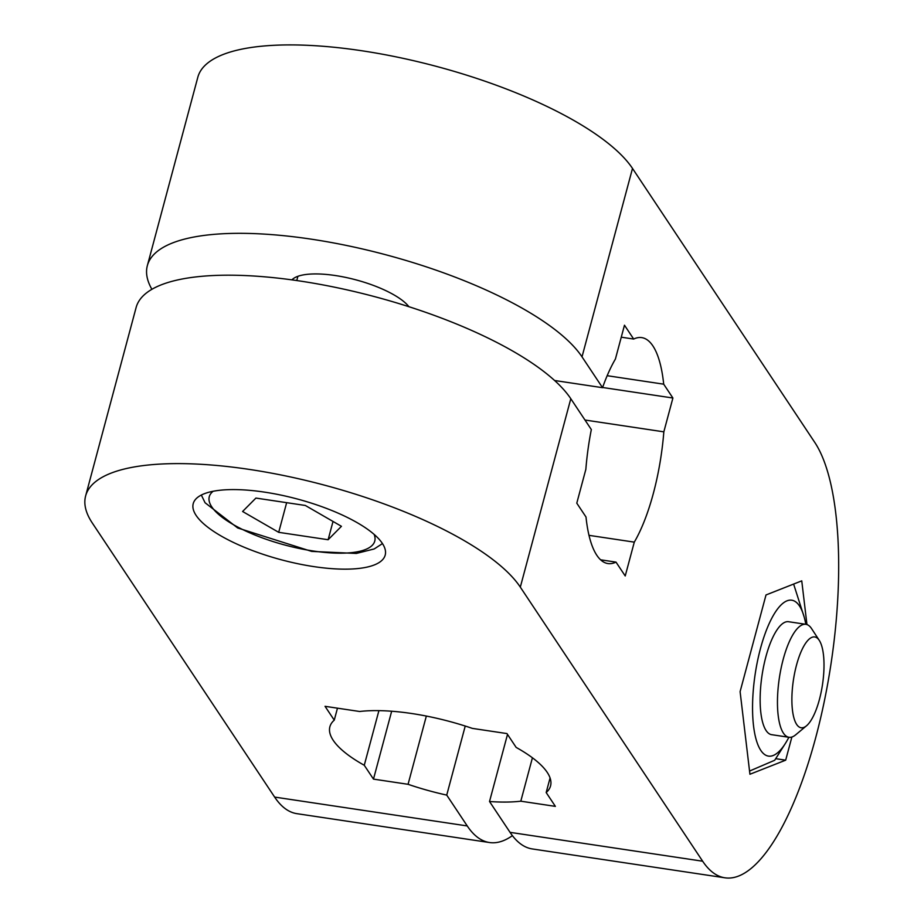 <?xml version="1.0" encoding="UTF-8"?>
<svg xmlns="http://www.w3.org/2000/svg" width="924" height="924" viewBox="0 0 924 924"><rect width="100%" height="100%" fill="white"/><g stroke="black" fill="none" stroke-linecap="round" stroke-linejoin="round"><path stroke-width="1.39" d="M507.507 734.407L489.524 801.512L510.048 832.351A228.459 73.25 98.5 0 0 532.282 848.937L724.89 877.8A228.459 73.25 -81.5 0 1 702.656 861.214L520.316 587.133L570.801 398.718A228.459 72.234 -165 0 0 337.364 287.768A228.459 72.234 -165 0 0 136.117 307.519L85.632 495.934A228.459 72.234 15 0 1 286.879 476.183A228.459 72.234 15 0 1 520.316 587.133M512.393 835.643A228.459 73.25 -81.5 0 1 489.489 842.526A228.459 73.25 -81.5 0 1 467.244 825.941L446.731 795.102L465.234 726.045M85.632 495.934A228.459 72.234 15 0 0 92.296 522.996L274.636 797.077A228.459 73.25 98.5 0 0 296.881 813.663L489.489 842.526M582.016 356.849L632.501 168.434A228.459 72.234 -165 0 0 399.064 57.484A228.459 72.234 -165 0 0 197.828 77.235L147.343 265.65A228.459 72.234 15 0 1 348.579 245.9A228.459 72.234 15 0 1 582.016 356.849L602.54 387.687L554.608 380.503M632.501 168.434L814.841 442.515A228.459 73.25 -81.5 0 1 824.404 700.831A228.459 73.25 -81.5 0 1 724.89 877.8M426.345 716.054L408.062 784.303L373.481 779.117L364.264 765.268L378.909 710.637M446.731 795.102A114.23 36.117 15 0 1 408.062 784.303M550.069 777.985L546.176 792.538L555.382 806.375L520.801 801.189A114.23 36.117 15 0 1 489.524 801.512M520.801 801.189L532.42 757.796M151.894 289.304A228.459 72.234 15 0 1 147.343 265.65M408.905 306.699A62.82 19.866 -165 0 0 349.099 278.159A62.82 19.866 -165 0 0 291.926 279.868M602.54 387.687A114.23 36.625 -81.5 0 1 615.407 359.043L624.474 325.213L633.679 339.05A114.23 36.625 -81.5 0 1 641.776 337.618A114.23 36.625 -81.5 0 1 663.698 384.176L672.903 398.013L663.836 431.843A114.23 36.625 -81.5 0 1 634.291 542.134L625.225 575.964L616.008 562.115A114.23 36.625 -81.5 0 1 607.911 563.559A114.23 36.625 -81.5 0 1 586.001 517.001L576.784 503.164L585.851 469.323A114.23 36.625 -81.5 0 1 591.325 429.556L570.801 398.718M791.88 737.017L785.677 760.175L749.93 774.254L740.101 691.649L766.008 594.952L801.755 580.861L806.952 624.566M785.677 760.175L775.71 758.673M264.426 492.111A99.376 31.428 15 0 1 385.204 555.093A99.376 31.428 15 0 1 313.998 566.631A99.376 31.428 15 0 1 193.22 503.649A99.376 31.428 15 0 1 264.426 492.111M616.008 562.115L600.6 559.805M663.836 431.843L584.984 420.027M602.61 387.479L672.903 398.013M588.981 535.342L634.291 542.134M607.172 375.698L663.698 384.176M633.679 339.05L621.263 337.191M337.468 708.177L334.257 720.154L325.04 706.317L359.632 711.492A114.23 36.117 15 0 1 472.36 728.389L506.953 733.575L516.158 747.412A114.23 36.117 15 0 1 550.554 785.908A114.23 36.117 15 0 1 546.176 792.538M391.661 711.237L373.481 779.117M364.264 765.268A114.23 36.117 15 0 1 329.88 726.784A114.23 36.117 15 0 1 334.257 720.154M788.646 621.725A57.115 18.307 98.5 0 0 776.368 630.849A57.115 18.307 98.5 0 0 762.646 722.372A57.115 18.307 98.5 0 0 771.713 734.696M805.809 624.301A78.817 25.271 98.5 0 0 804.238 617.255A78.817 25.271 98.5 0 0 799.479 605.971A78.817 25.271 98.5 0 0 753.718 685.608A78.817 25.271 98.5 0 0 785.308 743.543A78.817 25.271 98.5 0 0 788.877 737.271M793.624 584.072L804.238 617.255M785.308 743.543L774.705 760.256L749.549 771.055M328.124 539.731L278.702 532.328L242.596 511.492L255.913 498.071L305.336 505.474L341.441 526.31L328.124 539.731L333.021 521.448M286.648 502.679L278.702 532.328M819.276 640.39L811.538 628.563A57.115 18.307 98.5 0 0 805.901 624.312A57.115 18.307 98.5 0 0 781.023 668.56A57.115 18.307 98.5 0 0 783.413 733.136A57.115 18.307 98.5 0 0 788.981 737.283A57.115 18.307 98.5 0 0 795.61 734.869L806.467 725.825A45.9 14.715 -81.5 0 1 796.673 724.439A45.9 14.715 -81.5 0 1 796.523 665.061A45.9 14.715 -81.5 0 1 819.276 640.39A45.9 14.715 -81.5 0 1 822.499 684.557A45.9 14.715 -81.5 0 1 806.467 725.825M467.244 825.941L274.636 797.077M702.656 861.214L510.048 832.351M374.139 534.407A85.666 27.085 15 0 1 313.386 551.016A85.666 27.085 15 0 1 211.769 506.872A85.666 27.085 15 0 1 213.144 491.268M296.754 280.55L297.898 276.311M382.478 543.578L374.208 548.948L356.329 553.441L311.7 551.409L237.676 527.962L205.059 502.737L201.34 495.045M771.598 734.672L788.981 737.283M788.53 621.713L805.901 624.312"/></g></svg>
